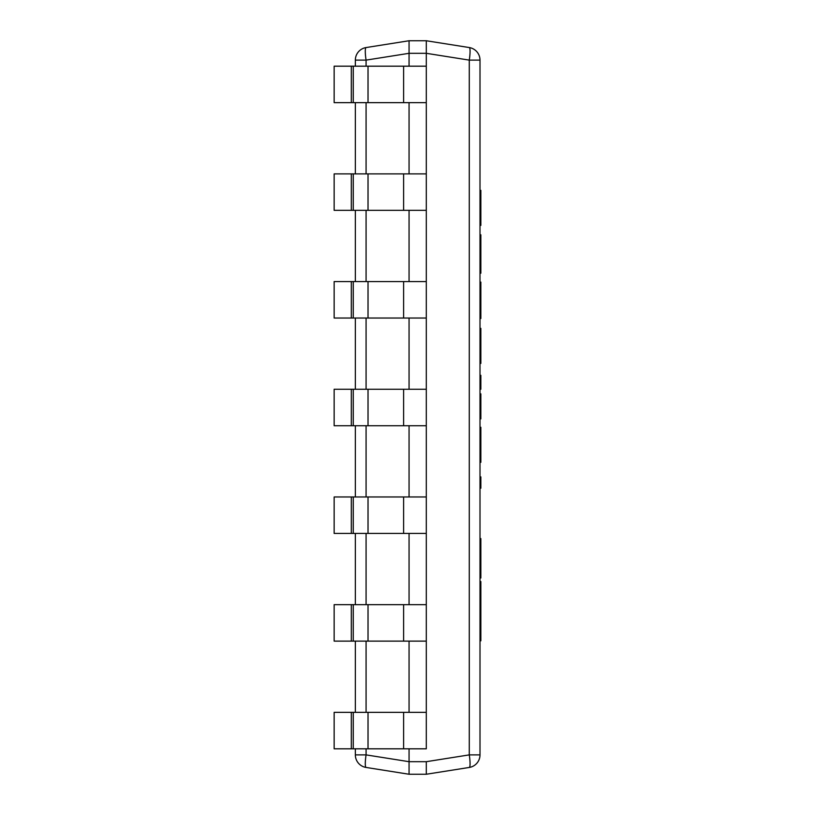 <?xml version="1.0" encoding="UTF-8"?>
<svg xmlns="http://www.w3.org/2000/svg" width="815" height="815" viewBox="0 0 815 815"><rect width="100%" height="100%" fill="white"/><g stroke="black" fill="none" stroke-linecap="round" stroke-linejoin="round"><path stroke-width="1.22" d="M366.078 767.445A12.724 1.966 -81 0 1 366.078 754.884L355.35 754.884A12.724 12.724 0 0 0 366.078 767.445L409.059 774.25L409.059 748.812L409.059 761.689L426.296 761.689L426.296 774.25L469.277 767.445A12.724 12.724 0 0 0 480.004 754.884L469.277 754.884A12.724 1.966 81 0 1 469.277 767.445M409.059 712.351L409.059 641.12L409.059 712.351M409.059 604.659L409.059 533.428L409.059 604.659M409.059 496.967L409.059 425.736L409.059 496.967M409.059 389.264L409.059 318.033L409.059 389.264M409.059 281.572L409.059 210.341L409.059 281.572M409.059 173.88L409.059 102.649L409.059 173.88M366.078 66.188L366.078 60.116A12.724 1.966 -99 0 1 366.078 47.555A12.724 12.724 0 0 0 355.35 60.116L366.078 60.116L409.059 53.311L409.059 66.188L409.059 40.75L426.296 40.75L426.296 66.188L426.296 53.311L469.277 60.116L480.004 60.116A12.724 12.724 0 0 0 469.277 47.555A12.724 1.966 99 0 1 469.277 60.116L469.277 754.884L426.296 761.689L426.296 774.25L409.059 774.25L409.059 761.689L366.078 754.884L366.078 748.812M426.296 102.649L426.296 173.88L426.296 66.188L403.619 66.188L403.619 102.649L426.296 102.649M426.296 210.341L426.296 281.572L426.296 173.88L403.619 173.88L403.619 210.341L426.296 210.341M426.296 318.033L426.296 389.264L426.296 281.572L403.619 281.572L403.619 318.033L426.296 318.033M426.296 425.736L426.296 496.967L426.296 389.264L403.619 389.264L403.619 425.736L426.296 425.736M426.296 533.428L426.296 604.659L426.296 496.967L403.619 496.967L403.619 533.428L426.296 533.428M426.296 641.12L426.296 712.351L426.296 604.659L403.619 604.659L403.619 641.12L426.296 641.12M426.296 748.812L426.296 712.351L403.619 712.351L403.619 748.812L426.296 748.812M469.277 47.555L426.296 40.75L426.296 53.311L409.059 53.311L409.059 40.75L366.078 47.555M480.004 754.884L480.004 60.116M355.35 60.116L355.35 66.188M355.35 102.649L355.35 173.88M355.35 210.341L355.35 281.572M355.35 318.033L355.35 389.264M355.35 425.736L355.35 496.967M355.35 533.428L355.35 604.659M355.35 641.12L355.35 712.351M355.35 748.812L355.35 754.884M351.316 102.649L351.316 66.188L334.15 66.188L334.15 102.649L403.619 102.649M368.023 102.649L368.023 66.188L403.619 66.188M353.262 102.649L353.262 66.188L368.023 66.188M351.316 66.188L353.262 66.188M351.316 210.341L351.316 173.88L334.15 173.88L334.15 210.341L403.619 210.341M368.023 210.341L368.023 173.88L403.619 173.88M353.262 210.341L353.262 173.88L368.023 173.88M351.316 173.88L353.262 173.88M351.316 318.033L351.316 281.572L334.15 281.572L334.15 318.033L403.619 318.033M368.023 318.033L368.023 281.572L403.619 281.572M353.262 318.033L353.262 281.572L368.023 281.572M351.316 281.572L353.262 281.572M351.316 425.736L351.316 389.264L334.15 389.264L334.15 425.736L403.619 425.736M368.023 425.736L368.023 389.264L403.619 389.264M353.262 425.736L353.262 389.264L368.023 389.264M351.316 389.264L353.262 389.264M351.316 533.428L351.316 496.967L334.15 496.967L334.15 533.428L403.619 533.428M368.023 533.428L368.023 496.967L403.619 496.967M353.262 533.428L353.262 496.967L368.023 496.967M351.316 496.967L353.262 496.967M351.316 641.12L351.316 604.659L334.15 604.659L334.15 641.12L403.619 641.12M368.023 641.12L368.023 604.659L403.619 604.659M353.262 641.12L353.262 604.659L368.023 604.659M351.316 604.659L353.262 604.659M351.316 748.812L351.316 712.351L334.15 712.351L334.15 748.812L403.619 748.812M368.023 748.812L368.023 712.351L403.619 712.351M353.262 748.812L353.262 712.351L368.023 712.351M351.316 712.351L353.262 712.351M480.004 190.343L480.85 190.343L480.85 225.388L480.004 225.388M480.004 214.997L480.85 214.997M480.004 273.208L480.85 273.208L480.85 234.802L480.004 234.802M480.85 318.512L480.004 318.512L480.85 318.512L480.85 304.545L480.004 304.545M480.004 295.499L480.85 295.499L480.85 304.545M480.004 282.092L480.85 282.092L480.85 295.499M480.004 328.374L480.85 328.374L480.85 363.419L480.004 363.419M480.004 353.027L480.85 353.027M480.004 375.328L480.85 375.328L480.85 389.244L480.004 389.244M480.004 418.879L480.85 418.879L480.85 413.49L480.004 413.49M480.004 393.849L480.85 393.849L480.85 413.49M480.004 427.264L480.85 427.264L480.85 462.309L480.004 462.309M480.004 451.907L480.85 451.907M480.004 488.205L480.85 488.205L480.85 476.887L480.004 476.887M480.004 613.675L480.85 613.675L480.85 640.824L480.004 640.824M480.85 604.924L480.85 613.675M480.004 576.439L480.85 576.439L480.85 577.998L480.004 577.998M480.004 568.086L480.85 568.086L480.85 576.439M480.004 538.583L480.85 538.583L480.85 554.404L480.004 554.404L480.85 554.404L480.85 568.086M480.004 617.159L480.85 617.159M480.004 581.553L480.85 581.553L480.85 610.751L480.004 610.751M366.078 712.351L366.078 641.12M366.078 604.659L366.078 533.428M366.078 496.967L366.078 425.736M366.078 389.264L366.078 318.033M366.078 281.572L366.078 210.341M366.078 173.88L366.078 102.649M480.004 557.46L480.85 557.46"/></g></svg>
